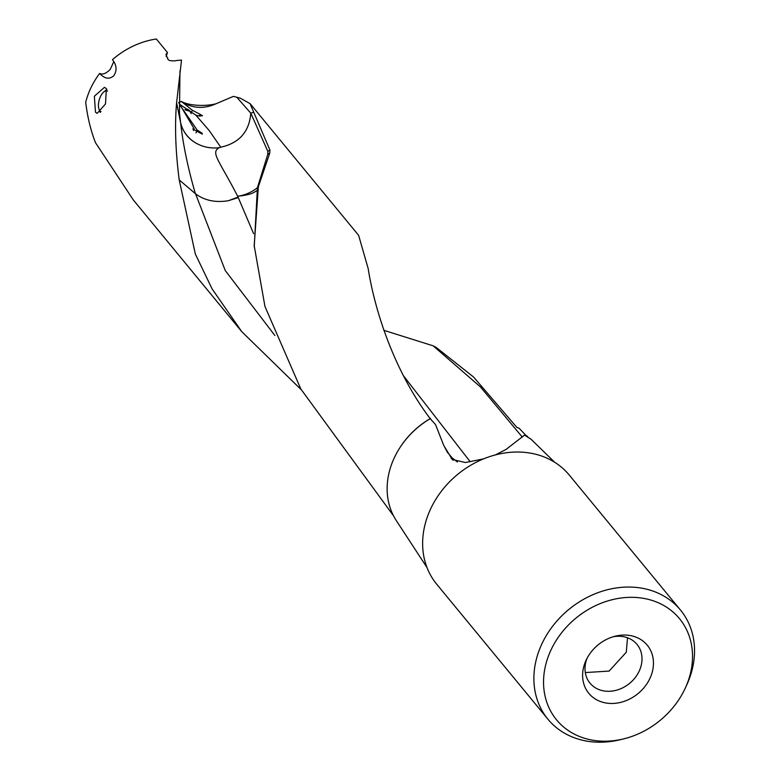 <?xml version="1.0" encoding="UTF-8"?>
<svg xmlns="http://www.w3.org/2000/svg" width="780" height="780" viewBox="0 0 780 780"><rect width="100%" height="100%" fill="white"/><g stroke="black" fill="none" stroke-linecap="round" stroke-linejoin="round"><path stroke-width="1.17" d="M113.802 61.61L110.243 69.401C106.031 73.603 102.502 74.939 99.645 73.437A75.718 62.995 -39.5 0 0 85.693 102.316C87.526 117.273 90.792 130.728 95.482 142.672L133.253 199.865L241.761 331.646L212.082 288.883L195.322 253.987L179.215 179.917C175.51 151.213 174.632 125.512 176.592 102.814L180.609 122.684C183.037 144.514 187.96 168.188 195.38 193.694L179.215 179.917M176.592 102.814L181.516 60.099A75.718 62.995 -39.5 0 0 176.758 60.499L175.198 60.821C169.894 61.133 167.407 60.187 167.739 57.983L167.632 58.237M166.111 56.374L167.505 52.572L165.955 54.405L167.583 58.412M100.171 74.022L99.645 73.437C104.569 78.76 109.229 79.579 113.636 75.894C117.185 70.736 116.795 65.315 112.466 59.651A75.718 62.995 -39.5 0 1 156.332 39L167.505 52.572M530.946 439.169L524.55 435.113L506.035 449.446L495.281 454.954M253.607 233.678L237.647 196.18L238.192 196.16C246.499 195.312 252.067 193.869 254.914 191.822L256.844 190.759M253.354 112.32L250.809 113.197L236.779 97.227L240.357 98.202L250.048 103.633L269.89 149.974L269.812 152.929L267.764 154.352L257.419 187.678L254.241 246.919M483.629 458.854L465.406 462.53L452.205 459.44L443.752 445.458L435.532 424.583L430.19 418.636C394.212 371.28 374.722 310.45 368.18 268.583L358.625 235.345M453.238 460.249L451.279 458.474M442.767 442.884L443.752 445.458M427.001 567.557L396.25 520.504A76.898 63.98 -39.5 0 1 430.55 418.499M547.95 719.228L436.702 584.21A85.859 71.428 -39.5 0 1 439.676 493.516A85.859 71.428 -39.5 0 1 531.063 453.248A85.859 71.428 -39.5 0 1 569.234 475.02L680.472 610.038A85.859 71.428 140.5 0 0 642.31 588.266A85.859 71.428 140.5 0 0 550.924 628.534A85.859 71.428 140.5 0 0 547.95 719.228A85.859 71.428 140.5 0 0 586.111 741A85.859 71.428 140.5 0 0 620.363 739.684L623.727 738.865A79.609 66.232 140.5 0 0 685.25 688.184A79.609 66.232 140.5 0 0 644.085 598.455A79.609 66.232 140.5 0 0 548.242 656.555A79.609 66.232 140.5 0 0 591.971 740.074A79.609 66.232 140.5 0 0 623.727 738.865M685.25 688.184L686.702 685.035A85.859 71.428 140.5 0 0 680.472 610.038M627.52 637.777L626.272 652.265L609.092 671.083L585.302 672.565M613.216 636.743A30.459 25.34 140.5 0 1 636.636 643.958A30.459 25.34 140.5 0 1 640.214 668.645A30.459 25.34 -39.5 0 1 616.639 690.163A30.459 25.34 -39.5 0 1 589.631 682.685A30.459 25.34 -39.5 0 1 586.804 658.915A30.459 25.34 140.5 0 1 587.028 658.32M584.844 663.224A37.859 31.492 -39.5 0 1 586.063 660.27A37.859 31.492 -39.5 0 1 615.313 636.168A37.859 31.492 -39.5 0 1 651.212 675.314A37.859 31.492 -39.5 0 1 605.641 702.936A37.859 31.492 -39.5 0 1 584.844 663.224M526.529 436.03L519.002 428.152L516.965 427.518L473.538 377.003L436.254 347.48L433.173 345.832L480.499 387.007L521.849 436.556L523.166 436.41M526.978 435.981L527.68 436.663M403.669 376.048L470.194 461.721M521.479 437.697L521.781 436.469M522.288 437.092L521.849 436.556M269.812 152.929L258.356 186.781L254.192 245.729L264.976 306.52L300.807 388.976L393.539 515.863M267.764 154.352L267.832 151.398L269.919 150.004M238.192 196.16A35.159 30.118 158.8 0 0 253.675 190.369A35.159 30.118 158.8 0 0 257.41 187.697M236.779 97.227L233.415 96.379L215.953 103.789A23.117 7.625 -179.9 0 1 182.695 102.121A23.117 7.625 0.1 0 1 181.311 101.38L178.815 102.872M178.649 102.531L194.181 128.905L192.787 128.993L202.303 134.141L201.991 133.117L197.223 130.133L195.975 132.844M193.43 130.523L194.181 128.905M179.975 105.193L197.223 130.133M180.2 104.686L195.877 115.157L199.397 116.044L202.507 115.742L200.021 114.241L199.358 116.035M184.977 109.658L187.736 109.258L189.608 110.585L191.11 113.548M191.139 113.451L192.328 110.243L181.37 101.429A32.828 14.908 100.3 0 1 181.311 101.38M200.021 114.241L192.328 110.243M181.37 101.429L183.485 102.775C193.732 108.547 204.555 108.878 215.953 103.789M267.823 151.33L250.809 113.197C249.239 131.81 239.226 143.14 220.74 147.186L209.108 130.426L195.877 115.157M220.74 147.186L219.17 147.732C210.483 152.685 218.673 159.539 237.647 196.18M95.482 112.183L94.351 96.252L104.462 87.34L106.363 88.598L105.495 103.964L97.168 113.373L95.482 112.183M180.599 122.538A35.159 17.979 -12.6 0 0 180.609 122.684C182.618 131.03 187.258 137.553 194.551 142.252C201.971 146.864 210.181 148.697 219.17 147.732M179.985 70.883L179.468 112.798L180.589 122.538C182.52 130.748 187.171 137.319 194.551 142.252M180.589 122.538L176.602 102.648M238.105 197.086L228.433 200.694C215.621 202.829 204.662 200.548 195.566 193.84L195.38 193.694M238.329 197.603L228.433 200.694M274.882 335.488L225.264 270.562L195.566 193.84M301.236 389.707L241.761 331.646M383.828 330.32L433.173 345.832M107.484 91.026A10.813 5.197 -74.4 0 0 103.925 91.826A10.813 5.197 -74.4 0 0 100.406 96.681A10.813 5.197 -74.4 0 0 99.04 109.258L100.035 111.891A13.523 6.494 -74.4 0 0 100.259 112.427M106.957 89.524A13.523 6.494 -74.4 0 0 106.138 90.1L103.925 91.826M99.04 109.258A10.813 5.197 -74.4 0 0 101.069 111.647M430.19 418.636A75.718 62.995 140.5 0 0 398.375 450.128M530.605 438.828L554.746 462.306M457.431 462.023L452.117 457.84L447.379 452.254L443.693 445.282M254.182 245.729L254.251 246.753M250.088 103.603L358.634 235.345M190.144 111.335L185.435 110.019"/></g></svg>
